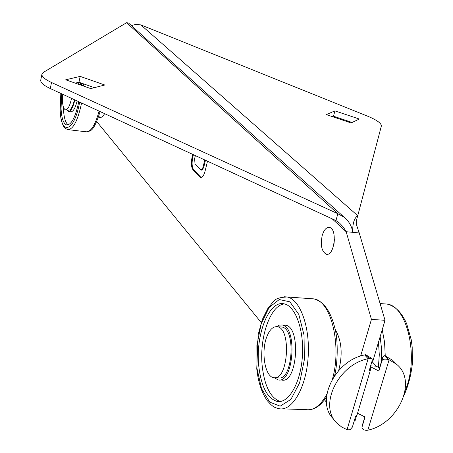 <?xml version="1.0" encoding="UTF-8"?>
<svg xmlns="http://www.w3.org/2000/svg" width="453" height="453" viewBox="0 0 453 453"><rect width="100%" height="100%" fill="white"/><g stroke="black" fill="none" stroke-linecap="round" stroke-linejoin="round"><path stroke-width="0.68" d="M275.033 377.683L278.182 377.825C292.666 381.828 296.404 328.419 281.789 327.015L280.379 326.93M266.925 336.471C260.82 351.239 264.824 376.715 273.657 377.626C288.057 381.63 291.811 328.142 277.281 326.743C273.193 326.239 269.739 329.478 266.925 336.471M274.207 377.694L278.08 379.869C293.72 384.195 297.746 326.5 281.976 324.999L279.184 325.141L276.449 326.647M335.158 329.478C341.721 340.543 342.887 354.246 338.651 370.588M279.58 379.937L281.636 380.022C297.338 384.348 301.353 326.721 285.515 325.214L283.986 325.118M326.437 402.202L324.444 399.767M261.251 322.559L96.732 121.551M129.133 23.556L128.544 23.024L126.574 22.701L43.477 72.31L41.942 74.133L40.747 80.09C40.374 82.531 43.55 85.345 50.283 88.539L335.939 220.583L339.625 223.17L343.408 227.174L346.154 231.71L371.432 319.41L360.633 356.041M104.598 113.646C103.052 116.421 101.546 117.655 100.079 117.344L98.692 116.381M207.502 161.211L205.067 171.172C203.884 175.509 202.361 177.604 200.509 177.457L193.052 169.847C191.257 167.219 190.923 163.074 192.049 157.406L192.774 154.405M195.362 155.6L194.609 158.743L195.011 163.731L201.115 170.056L202.944 167.536L204.79 159.96M322.219 235.452C323.963 229.807 326.37 227.14 329.433 227.451C337.706 228.623 334.416 256.692 326.302 254.201C321.664 251.562 320.299 245.311 322.219 235.452M284.507 303.94C270.243 304.795 258.822 338.402 262.344 367.253C264.852 386.851 270.837 398.261 280.299 401.483M354.178 421.069L354.971 421.092L356.517 415.916M333.969 419.41C314.863 402.496 334.303 360.758 364.597 354.92L365.741 354.699M396.369 364.138L392.683 360.299L384.784 355.633L383.561 356.092L382.734 357.321L379.523 367.966L376.284 366.177L372.547 362.151L385.033 320.299L359.235 232.944L352.711 232.327C352.508 223.584 354.189 218.052 357.751 215.719L381.341 126.104C381.545 123.352 376.873 119.994 367.326 116.047L140.866 24.909L135.826 24.315L131.432 25.628M371.749 362.111L372.547 362.151M371.432 319.41L385.033 320.299M332.174 218.839L346.154 231.71L352.711 232.327C351.873 226.29 349.014 221.245 344.121 217.197L128.544 23.024M193.431 154.705L192.763 157.485C191.636 163.154 191.97 167.299 193.765 169.926L201.058 177.485M205.464 160.266L203.669 167.621L201.84 170.135L201.268 170.073M334.439 238.958L334.02 243.839M258.878 367.089C261.432 387.094 267.536 398.549 277.191 401.443C288.606 403.708 300.616 383.023 302.372 356.607C304.28 330.22 295.469 305.888 284.116 303.855C268.844 299.829 255.005 335.786 258.878 367.089M94.371 87.656L78.964 82.242L75.249 83.137M335.939 220.583L337.853 213.72L344.121 217.197M364.597 354.92L368.113 358.719C337.689 364.625 318.119 406.551 337.281 423.504L341.772 427.083L347.06 429.642L349.048 429.863L350.277 429.489L352.355 427.134L355.48 416.692L357.004 415.061L370.73 369.059L369.235 370.554L372.338 360.129L371.879 358.544L365.667 354.648M357.547 413.238L365.033 416.992L361.97 427.213C362.077 429.082 363.589 430.124 366.5 430.344L367.825 430.203C398.731 423.685 417.808 380.441 396.307 364.087L389.099 359.801L387.893 359.478C384.954 358.765 382.983 359.15 381.975 360.622L378.85 371.013L370.384 366.687M365.078 354.705L369.388 358.521L368.113 358.719L347.06 429.642M369.388 358.521L371.879 358.544M370.322 366.907L370.73 369.059M379.523 367.966L378.85 371.013M359.235 232.944L356.483 224.807M356.59 219.813L357.751 215.719L140.866 24.909M41.942 74.133C41.574 76.534 44.768 79.32 51.512 82.491L337.853 213.72L126.574 22.701M90.725 88.584L104.796 85.005L80.187 76.404L65.73 79.785L90.725 88.584M78.964 82.242L80.187 76.404M364.818 416.924L362.649 424.257M334.943 110.883L326.324 114.615L351.109 122.944L359.331 119.031L334.943 110.883L333.493 116.206L332.445 116.676M352.117 122.463L333.493 116.206M385.492 356.024L389.099 359.801L367.825 430.203M378.493 342.219L379.291 354.807L378.368 367.536M61.67 93.799L61.053 108.59C61.58 118.261 63.437 123.703 66.619 124.926C71.404 125.011 75.458 117.27 78.782 101.715M80.538 85L80.555 82.803M63.38 107.101L63.443 108.89C63.896 117.565 65.487 122.888 68.205 124.858M68.68 111.523L70.719 111.778C73.109 111.942 75.249 108.335 77.123 100.945M78.38 84.241L78.131 82.44M66.721 109.977L68.295 111.478C70.781 111.602 72.967 107.74 74.841 99.892M75.872 83.358L75.827 82.995M65.73 109.858L68.454 110.192C70.73 110.322 72.729 106.834 74.468 99.717M62.752 94.303C62.044 103.199 62.916 108.369 65.374 109.813C67.763 109.886 69.824 106.07 71.551 98.369M376.284 366.177L370.622 365.899M200.243 176.913L199.518 176.834M193.765 169.926L193.052 169.847M192.763 157.485L192.049 157.406M203.669 167.621L202.944 167.536M256.987 368.431L261.5 388.583L269.716 402.134L280.197 406.154L290.922 399.382L299.626 382.791L304.359 359.71L304.042 335.141L298.804 314.439L289.903 301.834L279.286 299.535L269.082 307.513L261.16 323.889L256.885 345.492L256.987 368.431M282.276 408.844L306.177 409.642C313.827 410.633 320.707 405.469 326.828 394.15M332.525 378.867C342.015 345.163 330.905 300.701 313.844 298.878L310.599 298.646M50.283 88.539L51.512 82.491M362.757 423.776L361.998 427.094M382.632 357.621L381.975 360.622M334.603 375.65C337.366 365.48 338.742 341.047 334.569 326.93C330.362 310.769 323.453 301.415 313.844 298.878L287.151 296.987C272.389 297.666 274.11 302.026 268.301 307.604L262.355 319.433L258.148 334.705L256.755 368.799C258.233 382.139 261.704 392.717 267.168 400.531C273.737 408.193 275.214 407.49 279.241 408.742C292.315 411.318 306.126 387.666 308.131 357.372C310.305 327.111 300.141 299.32 287.151 296.987L284.139 296.755M385.118 355.764L387.893 359.478M68.414 129.688L85.991 131.766C90.827 132.202 95.192 125.311 99.094 111.098M380.152 336.664L381.568 348.878L381.443 361.579M60.832 93.414L60.107 110.17L60.855 117.735L62.242 123.363L63.601 126.325L65.085 128.216L67.622 129.598C73.114 129.7 77.769 120.838 81.591 103.012M83.533 86.053L83.601 83.867M382.23 329.682L384.574 342.292L385.243 355.848M60.895 93.443L60.181 109.915C60.747 136.313 74.4 132.219 79.632 102.106M81.461 85.323L81.512 83.137M383.442 303.804L386.941 304.054C407.462 305.86 419.348 358.448 405.152 390.548M281.789 327.015L277.281 326.743M285.515 325.214L281.976 324.999M98.431 117.14L100.079 117.344M200.883 177.497L200.509 177.457M326.302 254.201L327.111 254.269M279.841 401.539L277.191 401.443M356.692 225.645L356.636 219.654M309.184 409.755C315.769 409.127 321.545 404.767 326.505 396.675M361.987 427.145L362.666 424.15M392.683 360.299L396.307 364.087M86.795 131.863C90.249 130.464 93.358 133.137 100.102 111.568M380.09 303.567L386.941 304.054C395.186 305.888 401.771 312.485 406.698 323.833L411.222 339.716L412.196 347.089L412.304 364.133C410.962 375.514 408.283 385.718 404.274 394.733M67.31 125.011L66.619 124.926"/></g></svg>
